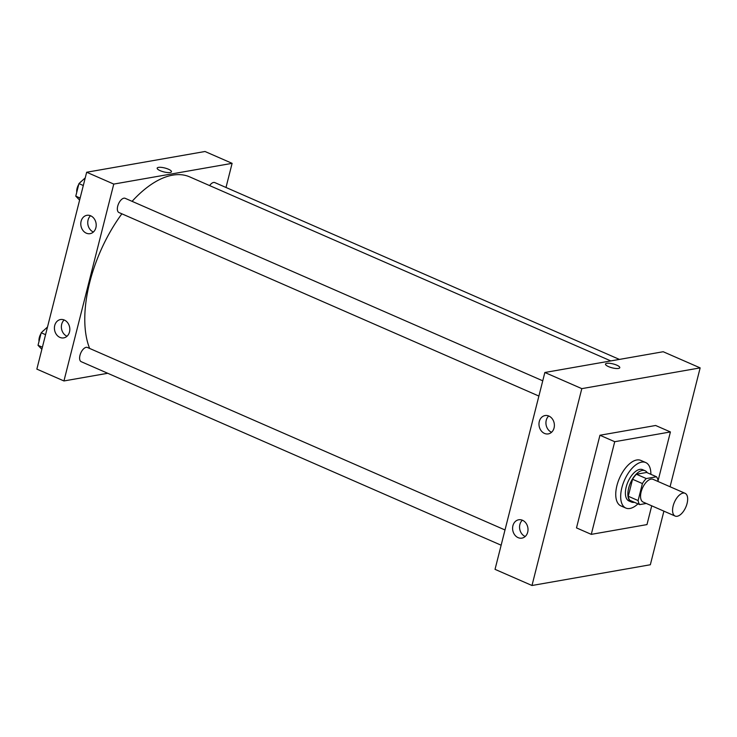 <?xml version="1.0" encoding="UTF-8"?>
<svg xmlns="http://www.w3.org/2000/svg" width="737" height="737" viewBox="0 0 737 737"><rect width="100%" height="100%" fill="white"/><g stroke="black" fill="none" stroke-linecap="round" stroke-linejoin="round"><path stroke-width="1.11" d="M677.183 516.269A12.418 6.209 -66.4 0 1 675.147 516.066A12.418 6.209 -66.4 0 1 674.429 502.201A12.418 6.209 -66.4 0 1 685.088 493.311A12.418 6.209 -66.4 0 1 686.525 505.324A12.418 6.209 -66.4 0 1 677.183 516.269M675.147 516.066L643.125 502.063A12.418 6.209 -66.4 0 1 642.406 488.207A12.418 6.209 -66.4 0 1 653.065 479.317L685.088 493.311M657.92 481.436L658.077 480.819A16.675 8.337 -66.4 0 0 656.492 476.765L646.285 478.562A16.675 8.337 -66.4 0 0 642.406 483.573L638.113 500.561A16.675 8.337 -66.4 0 0 639.688 504.615L646.294 503.454M642.406 483.573L632.558 479.262L628.256 496.25L638.113 500.561M628.256 496.25A16.675 8.337 -66.4 0 0 629.831 500.303L639.688 504.615M632.558 479.262A16.675 8.337 -66.4 0 1 636.427 474.25L646.285 478.562M656.492 476.765L646.644 472.463L636.427 474.25M647.261 472.73A17.071 8.531 113.6 0 0 645.078 470.74A17.071 8.531 113.6 0 0 628.67 488.06A17.071 8.531 113.6 0 0 631.406 502.026A17.071 8.531 113.6 0 0 634.354 502.284M631.406 502.026L628.937 500.948A17.071 8.531 -66.4 0 1 626.201 486.982A17.071 8.531 -66.4 0 1 642.609 469.662L645.078 470.74M637.966 503.859A24.828 12.409 -66.4 0 1 629.914 508.466A24.828 12.409 -66.4 0 1 625.833 508.06A24.828 12.409 -66.4 0 1 624.405 480.34A24.828 12.409 -66.4 0 1 645.723 462.55A24.828 12.409 -66.4 0 1 650.882 474.315M625.833 508.06L620.904 505.904A24.828 12.409 -66.4 0 1 619.476 478.184A24.828 12.409 -66.4 0 1 640.794 460.404L645.723 462.55M651.72 505.831L646.975 524.597L591.277 534.362L614.722 441.712L670.412 431.946L658.067 480.764M591.277 534.362L576.5 527.895L599.946 435.254L655.635 425.489L670.412 431.946M581.806 388.639L700.15 367.883L670.071 486.752L700.15 367.883L581.806 388.639L544.855 372.489L495.034 569.351L531.985 585.5L581.806 388.639L531.985 585.5L650.338 564.754L531.985 585.5M663.899 511.146L650.338 564.754L663.899 511.146M599.946 435.254L614.722 441.712M700.15 367.883L663.199 351.733L544.855 372.489M548.881 416.046A9.314 7.656 80.1 0 1 554.381 425.71A9.314 7.656 80.1 0 1 548.291 433.9A9.314 7.656 80.1 0 1 539.291 421.5A9.314 7.656 80.1 0 1 545.067 415.557A9.314 7.656 80.1 0 1 548.881 416.046M518.111 537.642A9.314 7.656 80.1 0 1 512.915 525.721A9.314 7.656 80.1 0 1 518.701 519.778A9.314 7.656 80.1 0 1 527.849 527.637A9.314 7.656 80.1 0 1 521.916 538.13A9.314 7.656 80.1 0 1 518.111 537.642M548.733 415.981A9.314 7.656 -99.9 0 0 546.246 420.283A9.314 7.656 -99.9 0 0 551.589 432.26M522.358 520.211A9.314 7.656 -99.9 0 0 519.88 524.504A9.314 7.656 -99.9 0 0 525.214 536.481M619.789 367.689A7.37 2.008 14.2 0 0 616.777 365.156A7.37 2.008 -165.8 0 1 619.789 367.689A7.37 2.008 -165.8 0 1 612.152 367.827A7.37 2.008 -165.8 0 1 605.501 364.069A7.37 2.008 -165.8 0 1 609.573 363.295A7.37 2.008 -165.8 0 1 616.777 365.156A7.37 2.008 14.2 0 0 609.573 363.295A7.37 2.008 14.2 0 0 605.501 364.069M89.638 348.444A103.981 51.968 -66.4 0 1 121.881 213.813M132.089 201.339A103.981 51.968 -66.4 0 1 189.667 176.871L610.807 360.918M538.885 396.064L118.961 212.542A7.757 3.878 -66.4 0 1 118.51 203.873A7.757 3.878 -66.4 0 1 125.17 198.317L542.745 380.808M501.142 545.214L81.217 361.692A7.757 3.878 -66.4 0 1 79.974 355.345A7.757 3.878 -66.4 0 1 87.436 347.477L505.002 529.967M209.612 185.586A7.757 3.878 -66.4 0 1 214.845 182.601L619.421 359.416M63.944 380.955L113.765 184.084L86.662 172.246L36.85 369.117L63.944 380.955L107.722 373.281M226.001 187.474L232.109 163.338L113.765 184.084M90.688 215.803A9.314 7.656 80.1 0 1 96.197 225.476A9.314 7.656 80.1 0 1 90.098 233.657A9.314 7.656 80.1 0 1 81.107 221.257A9.314 7.656 80.1 0 1 86.883 215.315A9.314 7.656 80.1 0 1 90.688 215.803M59.918 337.399A9.314 7.656 80.1 0 1 54.731 325.487A9.314 7.656 80.1 0 1 60.508 319.545A9.314 7.656 80.1 0 1 69.656 327.394A9.314 7.656 80.1 0 1 63.732 337.887A9.314 7.656 80.1 0 1 59.918 337.399M232.109 163.338L205.015 151.5L86.662 172.246M90.55 215.738A9.314 7.656 -99.9 0 0 88.062 220.041A9.314 7.656 -99.9 0 0 93.396 232.017M64.174 319.969A9.314 7.656 -99.9 0 0 61.687 324.262A9.314 7.656 -99.9 0 0 67.03 336.238M170.164 172.504A7.37 2.008 -165.8 0 1 161.91 171.334A7.37 2.008 -165.8 0 1 157.165 168.137A7.37 2.008 -165.8 0 1 164.812 167.999A7.37 2.008 -165.8 0 1 171.463 171.758A7.37 2.008 -165.8 0 1 170.164 172.504M171.463 171.758A7.37 2.008 14.2 0 0 164.802 167.999A7.37 2.008 14.2 0 0 157.165 168.137M47.5 327.016L41.198 332.774L38.029 345.312L41.862 349.292M41.198 332.774L45.565 334.681M38.029 345.312L42.387 347.219M39.024 341.369A7.757 3.878 -66.4 0 1 41.005 333.557M42.221 331.843A7.757 3.878 -66.4 0 1 43.98 330.24M85.243 177.866L78.942 183.614L75.773 196.153L79.605 200.132M78.942 183.614L83.309 185.521M75.773 196.153L80.13 198.06M76.768 192.21A7.757 3.878 -66.4 0 1 78.748 184.407M79.965 182.693A7.757 3.878 -66.4 0 1 81.724 181.081"/></g></svg>
